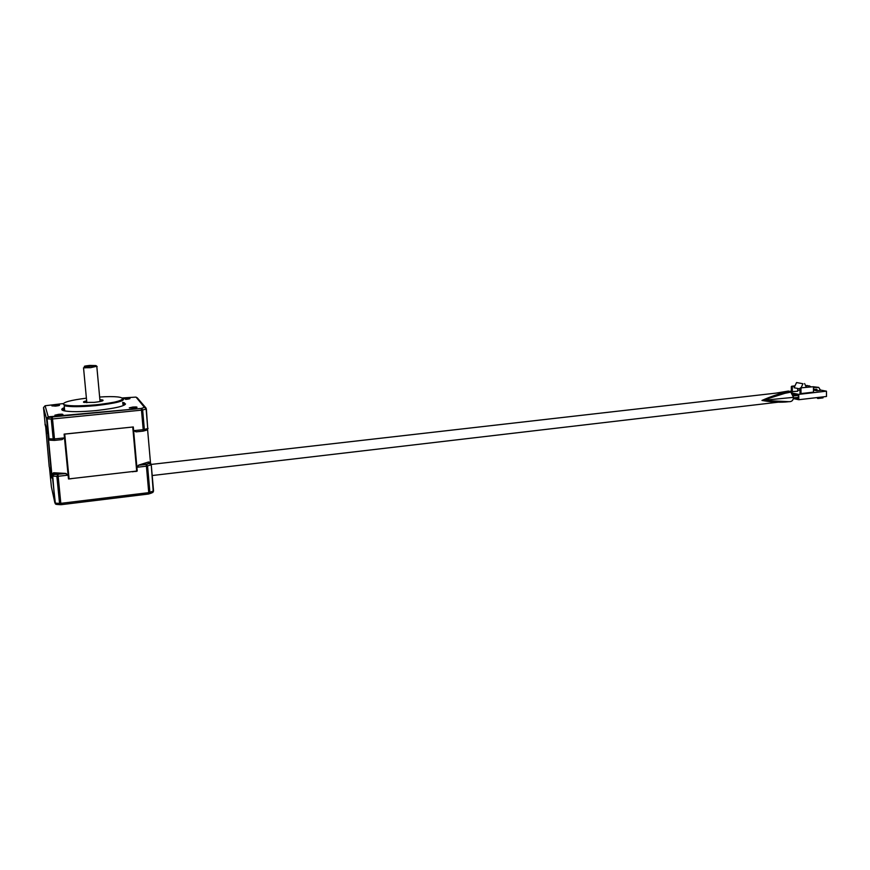 <?xml version="1.0" encoding="UTF-8"?>
<svg xmlns="http://www.w3.org/2000/svg" width="870" height="870" viewBox="0 0 870 870"><rect width="100%" height="100%" fill="white"/><g stroke="black" fill="none" stroke-linecap="round" stroke-linejoin="round"><path stroke-width="1.3" d="M68.98 433.608L133.295 426.963L137.221 471.007L68.48 478.946L64.119 434.108L68.98 433.608M45.501 424.658L47.785 433.499L52.2 478.032L49.198 466.646L45.501 424.658M47.785 433.499L51.776 477.978M47.35 433.456L44.979 424.147M133.295 426.963L64.728 434.108L69.089 478.946M64.728 434.108L64.119 434.108M132.751 427.072L136.71 471.344L132.544 471.616M150.151 462.677L150.227 463.536M147.595 429.639L150.532 463.253M86.826 402.701L83.531 367.76L90.643 367.673L96.798 366.248M89.675 365.433C84.194 366.031 82.9 366.466 85.793 366.738L95.972 365.585L89.675 365.433M132.816 407.062L136.046 406.942C137.939 407.214 137.123 407.584 133.599 408.041L129.282 407.845L132.816 407.062M134.643 407.921L131.859 408.16M123.594 398.754L129.151 398.297C130.826 398.536 130.022 398.873 126.705 399.286M127.259 399.232L125.541 399.373M55.615 405.115L58.703 405.007C60.411 405.257 59.486 405.605 55.941 406.062L51.917 405.898L55.615 405.115M56.746 405.964L54.908 406.138M58.801 414.305L61.966 414.185C63.88 414.468 62.944 414.859 59.16 415.36L54.908 415.164L58.801 414.305M60.498 415.197L57.561 415.469M122.746 403.713L125.182 404.528M122.626 402.397L123.79 402.669C128.379 405.213 119.168 407.856 96.146 410.586C80.399 411.988 69.524 412.021 63.51 410.673C60.922 409.868 61.215 408.846 64.38 407.584M86.652 400.852C83.661 401.483 82.77 402.005 83.966 402.418L94.058 402.375C101.224 401.559 104.106 400.755 102.725 399.972L99.887 399.689M63.129 410.553L64.554 409.357M45.153 424.092L43.511 407.562L46.545 418.774L51.83 474.259L53.603 472.758L53.907 474.019L57.909 474.237L56.876 476.347L52.755 476.118L53.907 474.019L52.222 475.955L51.83 474.259M133.621 430.661L143.202 429.66L143.169 431.118L136.046 431.857L133.621 430.661L136.884 467.277L138.982 465.004L146.073 464.199L147.563 465.972L149.89 492.42L148.759 494.008M63.26 403.571L45.099 405.757L48.241 416.839L141.734 408.389L142.647 409.966L144.355 429.465L143.202 429.66L141.484 410.151L52.515 418.959L54.484 438.926L64.478 437.882L68.11 475.15L58.159 476.281L60.824 503.349L148.748 492.648L146.421 466.189L136.884 467.277M69.034 478.946L71.449 478.674M135.992 406.942L136.057 407.671M108.706 403.169L109.337 403.169M122.79 404.137L124.41 405.061M62.248 410.151L64.51 408.922M60.269 504.687L56.909 504.448L55.441 503.143L59.551 503.415L56.876 476.347L58.159 476.281L57.909 474.237L65.315 473.389L53.603 472.758M65.315 473.389L68.11 475.15M64.478 437.882L62.02 439.611L54.593 440.394L54.484 438.926L53.2 438.98L54.582 440.394M138.221 465.319L146.16 464.417L149.335 463.166L148.552 461.992L138.982 465.004M148.552 461.992L149.868 462.264L150.88 463.775L149.335 463.166L150.912 464.906L146.421 466.189L146.16 464.417L149.923 463.329L151.239 464.656L153.218 491.256L151.935 492.866L149.444 493.747M134.23 471.42L132.566 471.823M59.551 503.415L60.911 504.72L60.824 503.349L59.551 503.415M136.068 397.122L144.442 407.377L146.051 408.073L145.094 407.562L146.029 409.107L142.647 409.966L141.484 410.151L141.234 408.432L144.442 407.377L141.234 408.432L52.265 416.958L51.232 419.025L53.2 438.98L48.622 438.763L49.014 439.698L48.524 438.687L46.545 418.774L48.241 416.839L47.089 418.894L49.068 438.817L50.558 440.231L54.07 440.383M143.757 430.954L146.443 430.204L147.726 428.54L144.355 429.465L143.213 431.118M779.215 392.762L788.916 391.152L790.808 392.131L793.505 397.351C793.299 400.32 791.809 401.766 789.046 401.69L762.392 400.396L784.957 393.316L788.481 391.043L775.736 393.164M788.427 401.733C780.575 402.647 771.755 402.223 761.968 400.439C770.635 396.6 778.889 393.762 786.719 391.902L151.206 464.417M788.372 391.174L784.957 393.316L790.808 392.131M798.421 397.416L793.494 397.851M793.386 398.59L798.812 399.721L826.5 396.481L826.457 391.174L819.801 389.912M799.998 390.162L797.681 390.423M791.363 391.141L789.492 391.359M787.589 392.131L789.21 392.457M791.711 392.957L798.747 394.371L826.457 391.174M814.82 389.945L813.483 390.097L814.102 389.292M813.483 389.303L816.919 389.249L816.886 390.76L820.584 390.336L818.724 387.411L813.461 387.465M791.308 386.813L792.733 386.4L791.308 386.813L791.363 391.652L797.692 391.239L797.659 388.444M801.422 388.074L799.976 388.477L800.03 393.381L801.02 393.577L813.504 392.142L813.45 386.715L800.433 387.889L813.45 386.715M806.196 386.998L806.947 387.15M810.949 386.693L806.947 385.453L805.816 386.182M801.042 387.813L802.977 383.746L796.561 382.55L802.977 383.746M799.976 388.89L794.082 387.748L796.561 382.55M806.294 387.215L804.598 383.561M818.724 387.411L813.45 386.78M805.805 385.584L809.655 385.965M808.513 386.095L808.513 386.965M798.812 399.721L798.747 394.371M793.483 397.916L795.158 398.264L795.147 397.666M795.126 395.752L795.115 394.349L792.635 394.24M795.93 397.568L795.941 398.416L798.442 398.938L798.399 395.002L795.898 394.501L795.909 395.654M792.733 386.4L794.832 386.171M792.276 386.998L792.331 391.848M794.984 385.856L791.765 386.215M800.965 388.672L801.02 393.577M799.976 388.477L800.433 387.889M817.778 397.503L817.789 398.503L822.998 397.884L822.987 396.894M817.789 398.503L816.778 397.612M797.757 397.351L798.432 398.34M797.768 398.21L795.941 398.416M797.736 394.871L797.736 395.448M794.462 394.219L794.473 394.904M123.127 398.482C125.487 400.885 116.308 403.267 95.602 405.627C80.453 406.964 69.991 407.008 64.195 405.746C69.959 406.399 80.399 406.127 95.515 404.941C116.134 402.418 125.302 400.2 122.996 398.297M86.391 398.177C70.492 400.2 62.836 402.266 63.434 404.354C67.338 406.149 78.028 406.312 95.493 404.854C129.684 401.679 131.577 394.893 99.648 397.024M151.25 464.71L153.544 490.984L148.748 492.648L148.705 493.997L60.933 504.72M146.367 408.954L147.726 428.54L146.051 408.073M49.514 468.049L51.384 486.819L54.897 502.958L52.755 476.118L54.897 502.958L56.202 504.404M125.53 403.963L123.899 403.93M123.801 402.853L124.399 402.864M130.108 409.291L128.575 409.683M51.232 419.025L46.654 418.84L47.382 417.513L52.309 417.198L52.515 418.959L51.232 419.025M145.888 407.889L137.221 397.775L135.698 397.122L122.474 397.938M153.544 491.05L152.815 492.518M49.014 439.698L49.992 440.209M43.511 407.562L45.099 405.757M147.171 429.965L148.063 428.377M793.505 397.351L762.392 400.396M816.886 390.76L813.483 390.108M85.793 366.738L85.108 367.901M95.972 365.585L97.135 366.531M100.061 401.538L96.831 366.694M135.568 407.769L136.046 406.942M128.716 399.015L129.151 398.297M58.257 405.735L58.703 405.007M61.465 415.033L61.966 414.185M102.725 399.972L102.801 400.755M64.195 405.746L64.706 410.944M84.27 405.67L84.346 406.453M66.229 473.519L53.092 474.672L52.32 476.042L55.452 504.024M795.115 394.828L793.038 395.067M798.399 395.371L793.331 395.959M779.759 402.005L152.196 475.531M817.365 390.434L813.95 389.782M800.074 388.129L801.063 388.324M791.406 386.465L792.374 386.65"/></g></svg>
